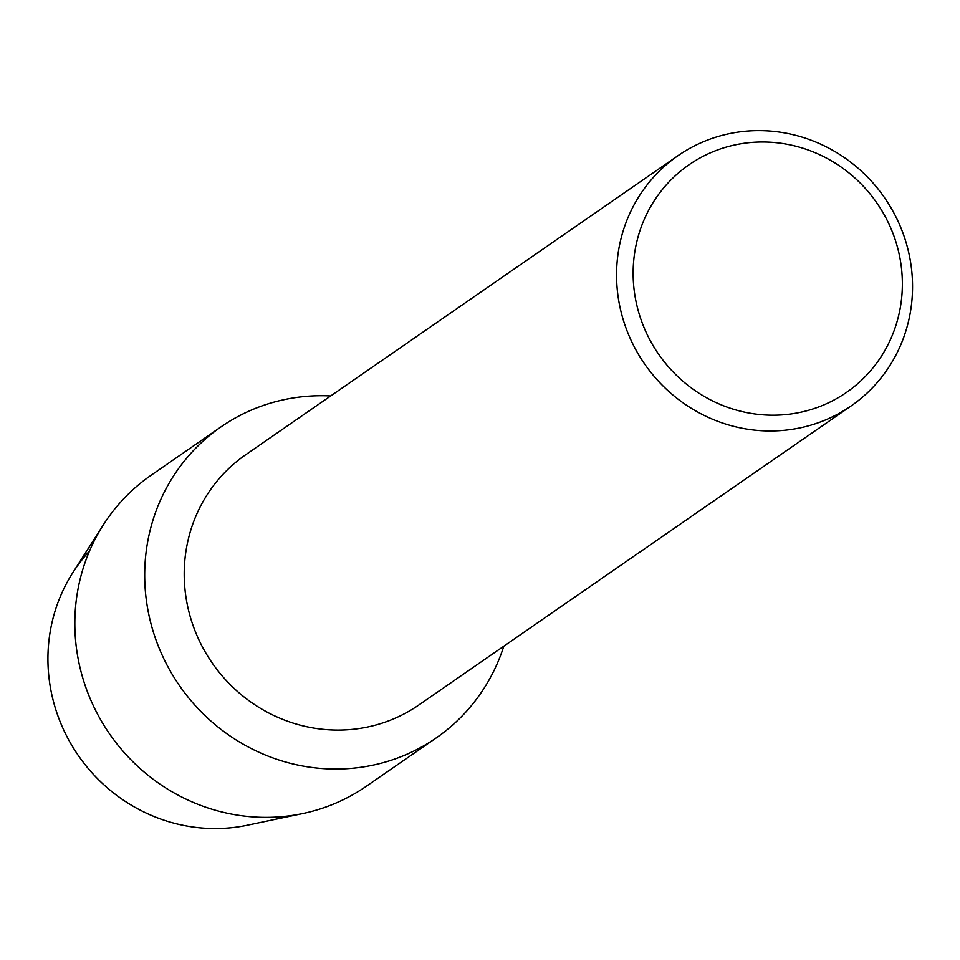 <?xml version="1.0" encoding="UTF-8"?>
<svg xmlns="http://www.w3.org/2000/svg" width="960" height="960" viewBox="0 0 960 960"><rect width="100%" height="100%" fill="white"/><g stroke="black" fill="none" stroke-linecap="round" stroke-linejoin="round"><path stroke-width="1.44" d="M851.124 405.924L418.776 705.036A152.148 145.956 -124.7 0 1 366.756 727.188A152.148 145.956 -124.7 0 1 197.7 637.188A152.148 145.956 -124.7 0 1 245.652 454.776L677.988 155.676A152.148 145.956 -124.7 0 1 730.008 133.524A152.148 145.956 -124.7 0 1 899.064 223.524A152.148 145.956 -124.7 0 1 851.124 405.924A152.148 145.956 -124.7 0 1 799.104 428.076A152.148 145.956 -124.7 0 1 630.048 338.076A152.148 145.956 -124.7 0 1 677.988 155.676M285.708 399.324A189.12 181.416 -124.7 0 1 330.684 395.952A189.12 181.416 -124.7 0 0 285.708 399.324A189.12 181.416 -124.7 0 0 149.772 618.864A189.12 181.416 -124.7 0 0 371.58 765.444A189.12 181.416 -124.7 0 1 161.46 653.58A189.12 181.416 -124.7 0 1 221.04 426.852A189.12 181.416 -124.7 0 1 285.708 399.324M503.808 646.2A189.12 181.416 -124.7 0 1 371.58 765.444A189.12 181.416 -124.7 0 0 436.236 737.904A189.12 181.416 -124.7 0 0 503.808 646.2M736.332 144.624A138.396 132.768 -124.7 0 1 898.644 251.892A138.396 132.768 -124.7 0 1 799.176 412.56A138.396 132.768 -124.7 0 1 636.852 305.292A138.396 132.768 -124.7 0 1 736.332 144.624M436.236 737.904L366.384 786.228A189.12 181.416 -124.7 0 1 302.82 813.54L247.416 825.204A165.48 158.748 -124.7 0 1 246.456 825.408A165.48 158.748 -124.7 0 1 70.476 743.076A165.48 158.748 -124.7 0 1 89.496 551.064M246.456 825.408A165.48 158.748 -124.7 0 1 78.048 755.124A165.48 158.748 -124.7 0 1 72.768 572.76L103.224 525.036A189.12 181.416 -124.7 0 1 151.188 475.188L221.04 426.852M302.82 813.54A189.12 181.416 -124.7 0 1 301.716 813.768A189.12 181.416 -124.7 0 1 109.26 733.452A189.12 181.416 -124.7 0 1 103.224 525.036"/></g></svg>

